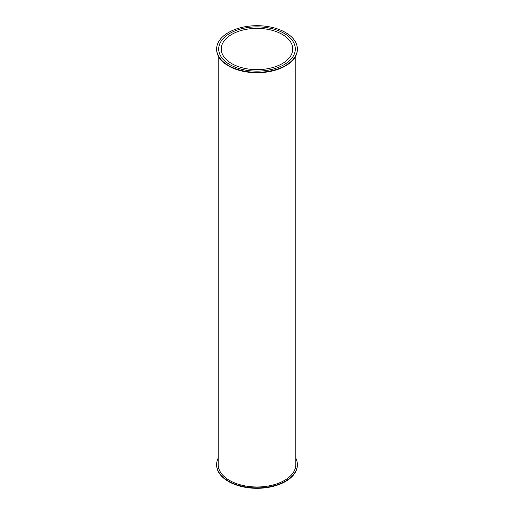 <?xml version="1.0" encoding="UTF-8"?>
<svg xmlns="http://www.w3.org/2000/svg" width="514" height="514" viewBox="0 0 514 514"><rect width="100%" height="100%" fill="white"/><g stroke="black" fill="none" stroke-linecap="round" stroke-linejoin="round"><path stroke-width="0.77" d="M295.826 458.205A40.362 23.303 180 0 1 297.362 464.579A40.362 23.303 180 0 1 257 487.882A40.362 23.303 180 0 1 216.638 464.579A40.362 23.303 180 0 1 218.174 458.205M216.638 464.784A40.362 23.303 0 0 0 216.638 464.997A40.362 23.303 0 0 0 257 488.3A40.362 23.303 0 0 0 297.362 464.997A40.362 23.303 0 0 0 297.362 464.784M218.174 55.795L218.174 464.579A38.826 22.417 0 0 0 257 486.996A38.826 22.417 0 0 0 295.826 464.579L295.826 55.795M216.638 49.215A40.362 23.303 0 0 0 216.638 49.421A40.362 23.303 0 0 0 228.46 65.901A40.362 23.303 0 0 0 272.446 70.951A40.362 23.303 0 0 0 297.362 49.421A40.362 23.303 0 0 0 297.362 49.215M228.46 65.484A40.362 23.303 180 0 1 216.638 49.003A40.362 23.303 180 0 1 257 25.7A40.362 23.303 180 0 1 297.362 49.003A40.362 23.303 180 0 1 272.446 70.534A40.362 23.303 180 0 1 228.46 65.484M229.906 64.648A38.312 22.121 180 0 1 218.688 49.003A38.312 22.121 180 0 1 257 26.882A38.312 22.121 180 0 1 295.312 49.003A38.312 22.121 180 0 1 271.662 69.441A38.312 22.121 180 0 1 229.906 64.648M227.908 37.008A35.749 20.644 180 0 1 267.91 29.349A35.749 20.644 180 0 1 292.749 49.003A35.749 20.644 180 0 1 257 69.647A35.749 20.644 180 0 1 221.251 49.003A35.749 20.644 180 0 1 227.908 37.008M225.819 36.147A38.312 22.121 180 0 1 268.687 27.936A38.312 22.121 180 0 1 295.312 49.003A38.312 22.121 180 0 1 257 71.125A38.312 22.121 180 0 1 218.688 49.003A38.312 22.121 180 0 1 225.819 36.147M297.362 464.997L297.362 464.579M216.638 464.997L216.638 464.579M216.638 49.003L216.638 49.421M297.362 49.003L297.362 49.421"/></g></svg>
